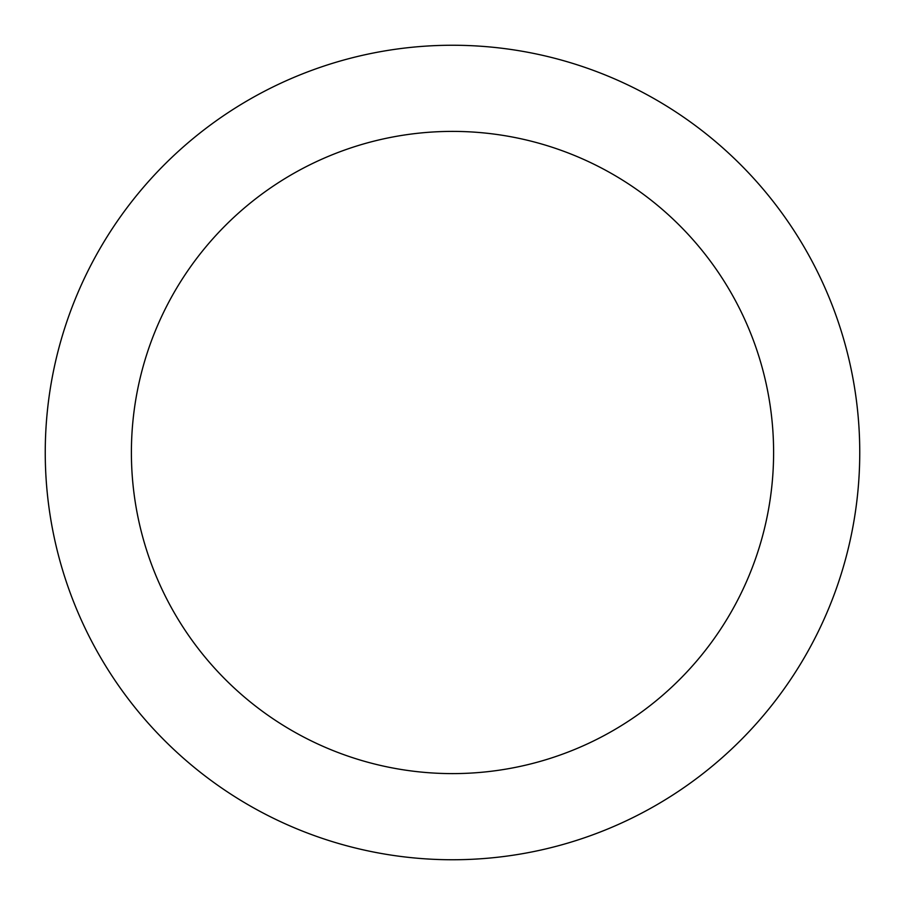 <?xml version="1.0" encoding="UTF-8"?>
<svg xmlns="http://www.w3.org/2000/svg" width="905" height="905" viewBox="0 0 905 905"><rect width="100%" height="100%" fill="white"/><g stroke="black" fill="none" stroke-linecap="round" stroke-linejoin="round"><path stroke-width="1.36" d="M859.75 452.5A407.25 407.25 0 0 0 452.5 45.25A407.25 407.25 0 0 0 45.25 452.5A407.25 407.25 0 0 0 452.5 859.75A407.25 407.25 0 0 0 859.75 452.5M773.605 452.5A321.105 321.105 0 0 0 452.5 131.395A321.105 321.105 0 0 0 131.395 452.5A321.105 321.105 0 0 0 452.5 773.605A321.105 321.105 0 0 0 773.605 452.5"/></g></svg>
